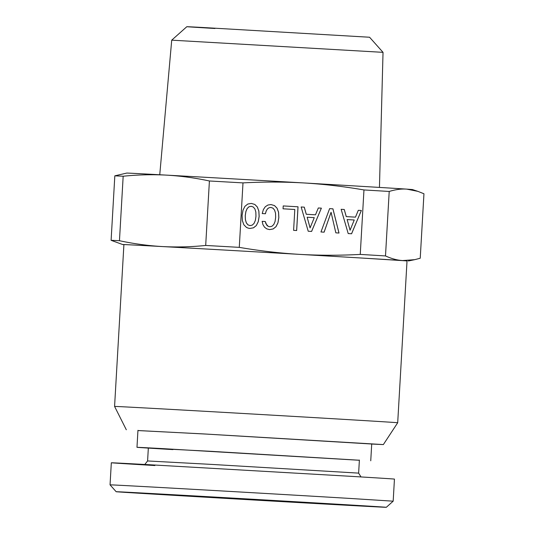 <?xml version="1.0" encoding="UTF-8"?>
<svg xmlns="http://www.w3.org/2000/svg" width="534" height="534" viewBox="0 0 534 534"><rect width="100%" height="100%" fill="white"/><g stroke="black" fill="none" stroke-linecap="round" stroke-linejoin="round"><path stroke-width="0.8" d="M254.918 208.981L255.839 212.058L255.966 216.25L255.365 220.368L254.091 223.346L252.288 225.094L250.066 225.615L247.943 224.841L246.354 222.858L245.433 219.754L245.273 215.623L245.914 211.511L247.182 208.534L248.984 206.785L251.174 206.291L253.33 207.038L254.918 208.981M239.279 247.362C259.404 250.826 279.496 253.163 299.567 254.371C319.746 255.506 339.971 255.519 360.25 254.411L363.968 189.944C343.849 186.479 323.751 184.143 303.686 182.935C283.507 181.8 263.282 181.787 242.997 182.895A156.108 0.394 -176.7 0 0 209.408 180.979L205.69 245.453A156.108 0.394 -176.7 0 1 239.279 247.362L242.997 182.895M348.201 233.565L351.586 233.765L361.358 210.483L358.307 210.309L355.477 217.144L346.279 216.604L344.256 209.488L341.139 209.308L348.201 233.565M329.611 208.634L320.967 231.976L324.125 232.163L331.067 212.285L335.846 232.844L339.003 233.031L332.936 208.827L329.611 208.634L332.902 208.827L338.97 233.024M308.218 231.235L311.602 231.429L321.375 208.153L318.324 207.973L315.494 214.808L306.296 214.274L304.273 207.159L301.149 206.978L308.218 231.235M293.607 230.348L296.664 230.528L298.032 206.792L283.22 205.93L283.053 208.801L294.808 209.488L293.607 230.348M263.382 209.575L262.221 213.56L265.411 213.747L266.239 210.91L267.454 208.921L269.056 207.746L270.872 207.439L272.994 208.18L274.583 210.129L275.537 213.199L275.657 217.398L275.057 221.51L273.782 224.494L271.986 226.242L269.757 226.763L268.181 226.329L265.899 223.693L265.291 221.53L262.141 221.343L262.948 224.647L264.53 227.21L266.8 228.892L269.59 229.6L273.161 228.952L275.991 226.716L277.94 222.885L278.848 217.585L278.561 212.212L277.059 208.18L274.509 205.597L271.038 204.569L267.908 205.036L265.311 206.705L263.382 209.575M256.327 225.568L258.249 221.737L259.157 216.437L258.863 211.063L257.368 207.032L254.818 204.449L251.34 203.421L247.809 204.035L244.946 206.304L243.023 210.142L242.082 215.442L242.409 220.776L243.878 224.807L246.461 227.397L248.083 228.105L249.899 228.452L253.503 227.804L256.327 225.568L258.216 221.73L259.123 216.43L258.836 211.063L257.335 207.032L254.785 204.442L251.327 203.421M386.309 507.3A135.296 0.34 3.3 0 1 304.06 502.868A135.296 0.34 3.3 0 1 157.737 494.364A135.296 0.34 3.3 0 1 116.172 491.727A135.296 0.34 3.3 0 1 198.107 496.133A135.296 0.34 3.3 0 1 344.744 504.657A135.296 0.34 3.3 0 1 386.309 507.3L393.178 501.179L394.446 479.105A141.797 0.36 -176.7 0 0 350.885 476.328L149.487 464.734C97.275 461.897 99.077 462.164 154.893 465.548M393.178 501.179L349.61 498.409A141.797 0.36 -176.7 0 0 196.091 489.484A141.797 0.36 -176.7 0 0 110.051 484.852A141.797 0.36 -176.7 0 0 110.051 484.859L116.172 491.727M184.363 495.832L347.848 505.084L184.657 495.492C145.041 493.329 144.941 493.443 184.363 495.832L154.633 493.943M359.375 460.235L209.942 451.263L148.332 448.066M148.332 448.099L136.978 447.318L137.952 430.331M172.949 449.601C129.368 446.965 125.644 446.618 161.775 448.567L359.375 460.268M137.946 430.531L206.304 434.089L371.717 444.014M137.939 430.564L204.342 433.962L383.352 444.582L397.696 422.748L407.028 260.912L363.467 258.142A141.797 0.36 3.3 0 0 209.949 249.224A141.797 0.36 3.3 0 0 123.908 244.592L114.576 406.421A141.797 0.36 3.3 0 1 200.617 411.053A141.797 0.36 3.3 0 1 354.135 419.978A141.797 0.36 3.3 0 1 397.696 422.748M371.711 444.048L383.352 444.582M214.948 28.489C182.808 26.546 178.403 26.193 201.725 27.434L369.568 37.24L383.032 52.345L171.721 40.163L159.753 174.758M360.25 254.411A156.108 0.394 -176.7 0 1 373.553 255.212A156.108 0.394 3.3 0 1 385.495 255.933C391.642 258.73 397.363 260.272 402.663 260.565L414.738 259.664L420.231 258.236L423.949 193.762L417.862 191.352L406.781 189.129C401.488 188.716 395.634 189.497 389.213 191.459A156.108 0.394 -176.7 0 0 377.271 190.738A156.108 0.394 -176.7 0 0 363.968 189.944M209.408 180.979C195.197 177.915 180.892 175.966 166.488 175.125C152.083 174.378 137.645 174.745 123.174 176.233L119.456 240.707C133.714 243.778 148.025 245.733 162.369 246.561C176.814 247.309 191.259 246.942 205.69 245.453M123.174 176.233A156.108 0.394 -176.7 0 0 114.823 175.84L111.105 240.313A156.108 0.394 -176.7 0 1 119.456 240.707M123.901 244.639A143.099 0.36 3.3 0 1 122.613 244.519L111.105 240.313M114.823 175.84L126.732 173.083A143.099 0.36 -176.7 0 1 166.488 175.125A143.099 0.36 -176.7 0 1 303.686 182.935A143.099 0.36 -176.7 0 1 406.781 189.129L412.442 189.557L417.862 191.352M122.613 244.519A143.099 0.36 3.3 0 1 162.369 246.561A143.099 0.36 3.3 0 1 299.567 254.371A143.099 0.36 3.3 0 1 402.663 260.565L407.028 260.966M389.213 191.459L385.495 255.933M331.067 212.285L324.091 232.156M350.09 230.241L347.14 219.574L354.249 219.988L350.064 230.241L347.14 219.574M266.239 210.91L267.421 208.921L269.023 207.746L270.872 207.439M265.378 213.74L266.206 210.91M269.757 226.763L268.148 226.329L266.846 225.288L265.264 221.523L262.141 221.343M269.577 229.6L273.128 228.952L275.958 226.71L277.914 222.878L278.815 217.578L278.528 212.212L277.026 208.18L274.476 205.59L271.018 204.569M298.032 206.792L283.22 205.93M296.63 230.528L297.999 206.792M310.107 227.911L307.157 217.245L314.266 217.658L310.074 227.911L307.157 217.245M361.358 210.483L358.307 210.309M351.559 233.758L361.331 210.483M355.477 217.144L346.252 216.604L344.23 209.488L341.139 209.308M321.375 208.153L318.324 207.98M311.576 231.429L321.348 208.153M315.494 214.808L306.262 214.274L304.24 207.159L301.149 206.978M249.879 228.452L253.47 227.804L256.3 225.568M250.066 225.615L247.909 224.841L246.328 222.858L245.406 219.748L245.239 215.623L245.88 211.511L247.149 208.527L248.951 206.778L251.174 206.291M361.004 476.942L358.634 473.124L211.724 464.413L147.591 460.955L144.801 464.473M359.389 460.041L358.634 473.124M148.345 447.872L147.591 460.955M111.326 462.778L110.051 484.852M371.724 443.814L370.75 460.795M126.311 429.763L114.576 406.421M186.827 26.7L171.721 40.163M383.032 52.345L379.447 187.427M408.323 260.993L414.738 259.664"/></g></svg>
